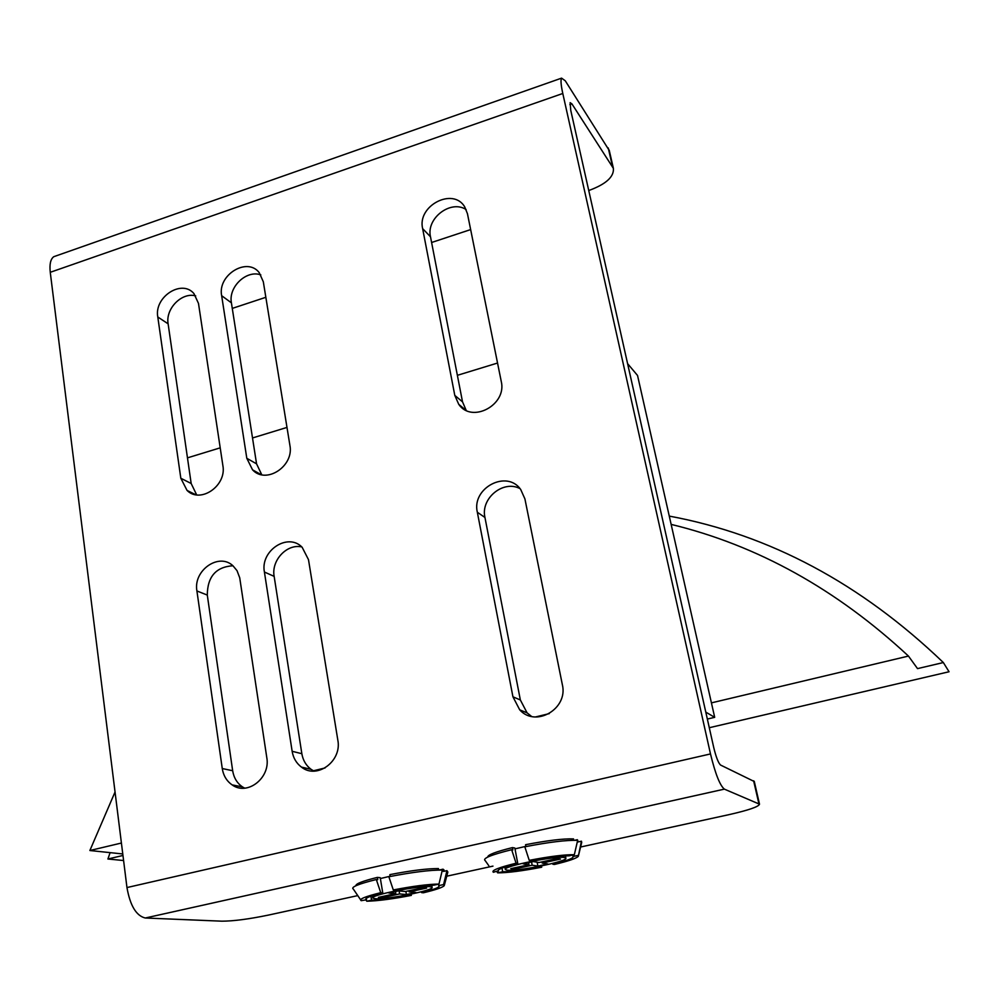 <?xml version="1.0" encoding="UTF-8"?>
<svg xmlns="http://www.w3.org/2000/svg" width="999" height="999" viewBox="0 0 999 999"><rect width="100%" height="100%" fill="white"/><g stroke="black" fill="none" stroke-linecap="round" stroke-linejoin="round"><path stroke-width="1.5" d="M375.1 898.675L372.939 898.089C368.906 895.379 420.142 885.201 430.182 886.725L432.067 887.399C434.353 890.334 385.839 899.924 375.1 898.675M380.382 878.546L390.159 876.223M506.88 870.092L505.419 869.555C501.273 866.608 556.306 855.444 564.61 857.579L565.846 858.191C568.081 861.413 516.008 871.902 506.88 870.092M514.997 848.875L525.874 846.34M232.942 565.759C216.009 566.87 207.455 576.635 207.293 595.067L232.667 770.729C233.803 777.759 237.063 783.154 242.47 786.9L244.68 788.161M196.915 590.971C193.032 570.429 218.968 552.247 233.017 565.834L237.025 570.666L239.723 577.797L266.783 757.554C270.717 777.846 247.352 796.166 232.143 784.889C226.698 781.106 223.414 775.661 222.265 768.543L196.915 590.971L207.293 595.067M195.717 295.891C181.868 291.92 165.335 308.691 168.119 323.826L191.171 483.504L196.653 494.867M157.792 316.995C153.933 297.003 181.843 278.833 193.968 293.631L198.489 303.421L222.864 465.522C226.885 485.739 200.399 504.008 187.05 490.422L180.819 478.246L157.792 316.995L168.119 323.826M520.017 488.623C503.221 479.607 480.394 498.489 484.952 517.482L520.354 699.974L527.085 712.861L531.555 716.42M477.335 512.25C471.416 488.086 506.78 469.305 520.691 489.473L524.912 498.888L562.337 684.602C568.419 708.753 535.714 727.934 519.717 709.839L512.937 696.803L477.335 512.25L484.952 517.482M466.158 209.59C450.774 199.363 425.974 218.381 430.494 236.788L462.525 401.86L466.208 410.402M422.639 228.634C416.958 205.682 453.309 186.85 464.785 207.03L467.445 213.686L501.236 381.343C507.205 404.87 471.865 423.801 458.753 404.333L454.795 395.392L422.639 228.634L430.494 236.788M301.773 546.928C286.925 543.493 271.091 560.427 274.151 576.386L301.848 753.708C302.984 760.326 306.056 765.534 311.076 769.33L313.986 771.103M264.41 572.027C260.077 550.699 287.949 532.28 302.148 547.277L308.491 559.652L337.812 740.022C342.182 761.113 316.995 779.732 301.436 767.082C296.366 763.261 293.269 757.991 292.145 751.298L264.41 572.027L274.151 576.386M260.826 274.887C246.478 269.618 228.247 286.988 231.406 302.834L256.556 463.836L261.763 474.75M221.653 295.692C217.382 275.037 247.115 256.643 259.228 272.652L263.324 281.793L289.885 445.254C294.33 466.196 265.996 484.702 252.547 469.83L246.803 458.291L221.653 295.692L231.406 302.834M580.594 847.015L728.945 814.66C748.476 810.226 758.666 806.742 759.502 804.183L724.375 789.135C719.929 785.501 715.309 773.763 710.489 753.933L562.787 93.481C560.938 84.977 560.539 79.858 561.575 78.134L565.272 80.794L609.29 150.549M588.748 190.534L588.861 190.497C605.894 184.241 614.073 176.873 613.398 168.394L571.928 103.896L570.142 102.647L570.766 110.39L713.748 747.589C716.121 757.342 718.418 763.161 720.616 765.072L754.295 781.53M55.994 255.919L53.759 256.706C50.549 259.078 49.388 264.273 50.262 272.302L126.96 887.562C130.157 905.693 136.264 915.833 145.28 918.006L221.853 921.178C233.291 921.165 248.863 919.13 268.569 915.059L357.767 895.604M446.753 876.198L492.969 866.121M232.268 308.404L265.834 297.302M431.605 242.495L470.654 229.583M577.534 840.858L577.772 841.995L581.43 841.195L581.718 842.419L578.446 855.781M511.663 849.699L512.874 849.924L512.437 847.602L514.847 848.039L517.757 863.486L516.071 863.223L511.663 849.699C490.996 854.857 482.167 858.491 485.202 860.614L488.836 865.758M574.762 840.271L577.31 839.709L577.697 840.346M577.31 839.709L577.447 840.359M581.43 841.195L578.296 856.343C576.323 858.428 568.331 861.138 554.345 864.485L552.822 864.235C566.346 860.938 573.114 858.441 573.151 856.73L572.702 855.044M517.757 863.486C504.47 866.77 497.914 869.23 498.064 870.853L493.369 872.264C491.033 870.554 498.613 867.532 516.071 863.223M541.608 865.908L541.683 867.219L540.134 866.982C523.826 870.092 511.338 871.69 502.672 871.765L497.664 872.851L496.74 871.528M541.683 867.219C522.377 870.953 507.704 872.826 497.664 872.851M540.134 866.982L539.984 866.245M501.998 868.119L502.672 871.765M498.401 871.165L498.226 870.204M573.788 840.271L573.513 838.898C563.286 838.548 547.302 840.484 525.574 844.704L525.924 846.59M574.338 854.694L577.647 840.384C566.545 839.972 548.938 842.107 524.825 846.802L529.233 860.351L530.881 860.626C547.976 857.367 560.739 855.768 569.155 855.818L574.338 854.694C564.647 854.545 549.612 856.43 529.233 860.351M578.134 855.406L572.989 856.53M539.06 862.524L557.479 858.528L560.514 859.065L542.182 863.036L547.802 863.948L537.874 866.096L532.167 865.209L514.01 869.142L510.751 868.668L528.995 864.709L523.114 863.785L533.266 861.575L539.06 862.524M552.659 863.386L552.822 864.235M487.762 857.055L487.762 857.042C487.574 854.882 495.804 851.735 512.437 847.602M542.182 863.036L541.957 861.887M537.125 862.199L537.874 866.096M531.543 861.95L532.167 865.209M513.798 868.006L514.01 869.142M528.995 864.709L528.583 862.587M439.148 870.042L443.057 869.18L443.956 870.079M390.197 876.485L389.885 874.625C410.951 870.541 427.135 868.531 438.449 868.568L438.698 870.042M355.956 885.713L355.944 885.676C355.619 883.79 362.762 881.031 377.372 877.384L380.232 877.696L382.754 892.856L380.744 892.681L376.311 879.52L377.747 879.669L377.372 877.384M443.057 869.18L443.456 871.415L446.94 870.653L447.852 872.052L444.368 885.189M360.577 899.749L353.371 889.122C350.424 887.262 358.067 884.065 376.311 879.52M446.94 870.653L443.593 884.565L444.243 885.663C442.619 887.462 435.676 889.834 423.414 892.781L421.59 892.606C433.441 889.709 439.31 887.512 439.198 886.026L438.424 884.19M382.754 892.856C371.141 895.741 365.459 897.889 365.734 899.312L366.521 899.787L361.201 900.673C358.703 899.187 365.222 896.528 380.744 892.681M411.326 894.105L411.326 895.391L409.465 895.229C393.631 898.251 380.994 899.899 371.566 900.174L366.783 901.223L365.921 899.912M411.326 895.391C392.582 899 377.734 900.948 366.783 901.223M409.465 895.229L409.34 894.505M370.916 896.215L371.566 900.174M366.521 899.787L366.271 898.313M438.973 884.065L442.345 870.054C430.032 869.979 412.2 872.202 388.861 876.747L393.294 889.947L395.267 890.134C411.863 886.975 424.787 885.314 434.028 885.139L438.973 884.065C428.271 884.19 413.049 886.15 393.294 889.947M443.593 884.565L438.686 885.638M405.894 891.408L406.418 894.542L399.612 893.93L382.28 897.689L378.409 897.377L395.816 893.593L388.798 892.969L398.489 890.871L405.419 891.52L422.989 887.699L426.66 888.074L409.165 891.87L415.909 892.494L406.418 894.542M399.101 890.921L399.612 893.93M409.165 891.87L408.978 890.746M382.093 896.578L382.28 897.689M395.816 893.593L395.467 891.52M421.441 891.745L421.59 892.606M115.047 791.982L89.873 850.524L122.777 853.958M121.416 843.031L89.873 850.524M122.964 855.469L107.904 859.003L110.115 852.634M669.268 516.096C769.605 534.74 860.963 583.553 943.343 662.549L917.519 668.618L908.453 656.068C836.513 589.198 757.404 545.304 671.141 524.388L714.685 717.332L705.794 712.125M709.29 727.722L949.05 671.753L943.343 662.549M123.589 860.539L107.904 859.003M908.453 656.068L711.425 702.871M627.584 363.624L637.537 375.474L671.141 524.388M312.275 771.053L325.05 767.956M535.464 716.97L549.3 713.611M707.354 719.055L714.685 717.332M187.475 457.854L220.205 447.839M252.522 437.962L286.988 427.422M457.38 375.324L497.539 363.037M222.265 768.543L232.667 770.729M180.819 478.246L191.171 483.504M512.937 696.803L520.354 699.974M454.795 395.392L462.525 401.86M292.145 751.298L301.848 753.708M246.803 458.291L256.556 463.836M612.449 166.309L608.241 147.952M758.878 803.671L753.621 780.806M569.867 104.608L571.928 103.896M50.262 272.302L562.787 93.481M126.96 887.562L710.489 753.933M145.28 918.006L724.375 789.135M372.877 897.814L372.39 895.716M505.357 869.305L504.782 867.107M232.143 784.889L242.47 786.9M187.05 490.422L195.667 494.705M519.717 709.839L527.085 712.861M458.753 404.333L465.846 410.227M301.436 767.082L311.076 769.33M252.547 469.83L261.076 474.6M53.759 256.706L561.575 78.134M759.502 804.183L754.27 781.38M613.398 168.394L609.19 150.075M578.021 841.932L577.659 840.097M565.846 858.191L565.546 855.856M444.168 871.253L443.906 869.779M432.067 887.399L431.83 885.176"/></g></svg>

